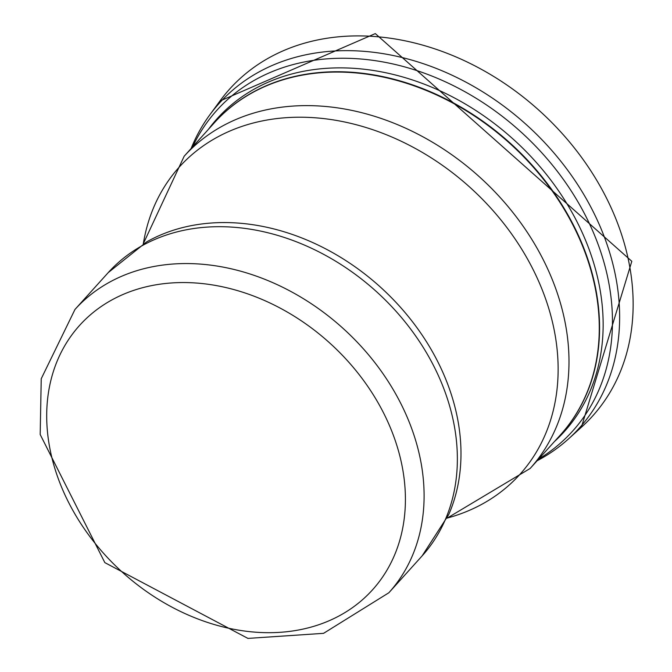 <?xml version="1.0" encoding="UTF-8"?>
<svg xmlns="http://www.w3.org/2000/svg" width="672" height="672" viewBox="0 0 672 672"><rect width="100%" height="100%" fill="white"/><g stroke="black" fill="none" stroke-linecap="round" stroke-linejoin="round"><path stroke-width="1.01" d="M537.071 460.799A242.458 189.899 -137.9 0 0 568.672 438.749A242.458 189.899 -137.9 0 0 615.233 274.369A242.458 189.899 -137.9 0 0 354.278 50.778A242.458 189.899 -137.9 0 0 209.815 114.845A242.458 189.899 -137.9 0 0 191.108 148.537M538.625 459.085A239.518 187.597 -137.9 0 0 607.824 277.931A239.518 187.597 -137.9 0 0 348.961 58.338A239.518 187.597 -137.9 0 0 192.654 146.815M554.434 441.563A233.688 183.036 -137.9 0 0 598.366 280.98A233.688 183.036 -137.9 0 0 344.854 67.922A233.688 183.036 -137.9 0 0 208.471 129.293M213.478 123.749A233.033 182.524 42.1 0 1 432.995 92.879A233.033 182.524 42.1 0 1 596.366 292.202A233.033 182.524 42.1 0 1 559.44 436.01M402.696 469.232A197.316 154.552 42.1 0 1 164.648 603.078A197.316 154.552 42.1 0 1 110.762 300.552A197.316 154.552 42.1 0 1 402.696 469.232M421.193 463.562A211.411 165.589 42.1 0 1 388.844 592.771L323.551 633.343L247.918 638.4L104.84 562.624L40.186 434.507L41.236 378.731L74.97 309.464A211.411 165.589 42.1 0 1 273.949 283.164A211.411 165.589 42.1 0 1 421.193 463.562M74.97 309.464L108.234 272.605A211.411 165.589 42.1 0 1 307.222 246.305A211.411 165.589 42.1 0 1 454.457 426.695A211.411 165.589 42.1 0 1 422.117 555.904L388.844 592.771M108.234 272.605L146.605 241.912A210.311 164.724 42.1 0 1 335.026 253.999A210.311 164.724 42.1 0 1 458.094 421.52A210.311 164.724 42.1 0 1 448.728 514.601L422.117 555.904M143.312 243.827A229.387 179.659 42.1 0 1 346.727 122.438A229.387 179.659 42.1 0 1 554.98 334.219A229.387 179.659 42.1 0 1 447.157 518.078M143.245 243.869L184.178 156.215A233.024 182.515 42.1 0 1 403.494 127.226A233.024 182.515 42.1 0 1 565.79 326.063A233.024 182.515 42.1 0 1 530.141 468.476L447.132 518.146M184.178 156.215L214.452 122.665A233.024 182.515 42.1 0 1 433.776 93.677A233.024 182.515 42.1 0 1 596.072 292.513A233.024 182.515 42.1 0 1 560.423 434.927L530.141 468.476M219.937 101.027L375.295 33.6L631.814 261.29L581.381 427.266A244.264 191.318 -137.9 0 0 629.395 264.835A244.264 191.318 -137.9 0 0 369.365 36.187A244.264 191.318 -137.9 0 0 219.937 101.027L209.815 114.845M581.381 427.266L568.672 438.749"/></g></svg>
